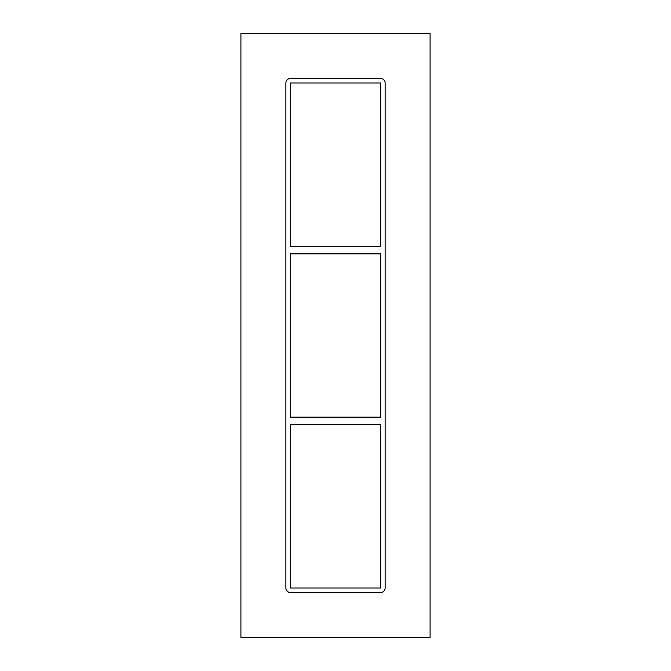 <?xml version="1.0" encoding="UTF-8"?>
<svg xmlns="http://www.w3.org/2000/svg" width="671" height="671" viewBox="0 0 671 671"><rect width="100%" height="100%" fill="white"/><g stroke="black" fill="none" stroke-linecap="round" stroke-linejoin="round"><path stroke-width="1.01" d="M380.642 417.169L290.358 417.169L290.358 253.831L380.642 253.831L380.642 417.169M290.358 424.659L380.642 424.659L380.642 587.997L290.358 587.997L290.358 424.659M380.642 246.341L290.358 246.341L290.358 83.003L380.642 83.003L380.642 246.341M240.906 637.45L430.094 637.45L430.094 33.55L240.906 33.55L240.906 637.45M385.137 587.997A4.496 4.496 0 0 1 380.642 592.493L290.358 592.493A4.496 4.496 0 0 1 285.863 587.997L285.863 83.003A4.496 4.496 0 0 1 290.358 78.507L380.642 78.507A4.496 4.496 0 0 1 385.137 83.003L385.137 587.997"/></g></svg>
